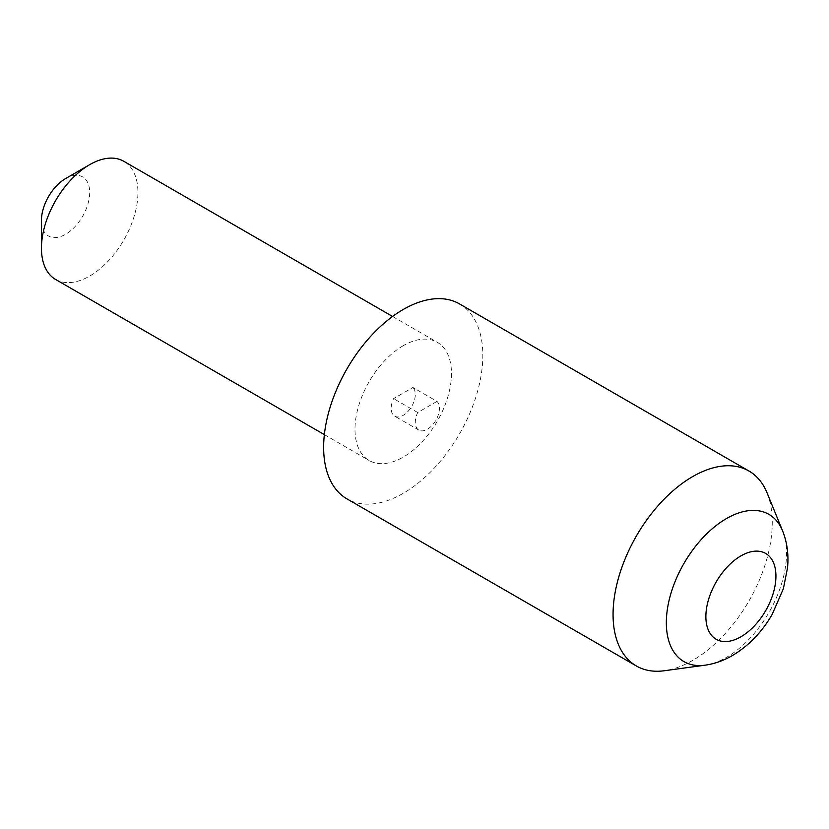 <?xml version="1.0" encoding="UTF-8"?>
<svg xmlns="http://www.w3.org/2000/svg" width="829" height="829" viewBox="0 0 829 829"><rect width="100%" height="100%" fill="white"/><g stroke="black" fill="none" stroke-linecap="round" stroke-linejoin="round"><path stroke-width="0.62" stroke-dasharray="4.14 3.11" d="M767.022 492.778A112.557 64.983 -60 0 1 692.671 660.402A112.557 64.983 -60 0 1 664.267 670.754M459.515 303.911A112.557 64.983 -60 0 1 476.768 394.107A112.557 64.983 -60 0 1 403.236 493.307A112.557 64.983 -60 0 1 346.957 498.882M65.574 178.598A34.113 19.689 -60 0 1 89.687 192.515A34.113 19.689 -60 0 1 65.574 234.296A34.113 19.689 -60 0 1 41.45 220.369M55.574 279.446A68.216 39.388 120 0 0 89.687 276.067A68.216 39.388 120 0 0 134.257 215.954A68.216 39.388 120 0 0 123.801 161.292M403.236 345.693A68.216 39.388 120 0 0 358.667 405.806A68.216 39.388 120 0 0 369.123 460.478A68.216 39.388 120 0 0 403.236 457.1A68.216 39.388 120 0 0 447.805 396.977A68.216 39.388 120 0 0 437.349 342.315A68.216 39.388 120 0 0 403.236 345.693M437.007 401.391L417.712 412.531A17.057 9.844 120 0 0 418.832 430.085A17.057 9.844 120 0 0 427.36 429.246A17.057 9.844 120 0 0 438.147 415.319A17.057 9.844 120 0 0 437.007 401.391L412.883 387.475L393.588 398.614A17.057 9.844 120 0 0 394.708 416.168A17.057 9.844 120 0 0 403.236 415.319A17.057 9.844 120 0 0 414.023 401.391A17.057 9.844 120 0 0 412.883 387.475M417.712 412.531L393.588 398.614M782.576 530.819A84.993 49.066 -60 0 1 726.432 657.387A84.993 49.066 -60 0 1 704.992 665.2M324.357 434.624L369.123 460.478M392.583 316.471L437.349 342.315M418.832 430.085L394.708 416.168"/><path stroke-width="1.24" d="M704.992 665.2L664.267 670.754A112.557 64.983 -60 0 1 636.382 665.977A112.557 64.983 -60 0 1 619.128 575.782A112.557 64.983 -60 0 1 692.671 476.592A112.557 64.983 -60 0 1 748.95 471.017A112.557 64.983 -60 0 1 767.022 492.778L782.576 530.819A84.993 49.066 -60 0 0 726.432 518.591A84.993 49.066 -60 0 0 667.335 609.522A84.993 49.066 -60 0 0 704.992 665.2C714.505 663.853 723.655 660.63 732.432 655.532C748.701 645.801 761.934 632.112 772.151 614.455L783.384 588.673L787.55 567.637C788.773 554.508 787.115 542.239 782.576 530.819M636.382 665.977L346.957 498.882A112.557 64.983 -60 0 1 329.704 408.676A112.557 64.983 -60 0 1 403.236 309.486A112.557 64.983 -60 0 1 459.515 303.911L748.95 471.017M41.45 248.223L41.45 220.369A34.113 19.689 -60 0 1 65.574 178.598L89.687 164.67A68.216 39.388 120 0 0 41.45 248.223A68.216 39.388 120 0 0 55.574 279.446L324.357 434.624M392.583 316.471L123.801 161.292A68.216 39.388 120 0 0 89.687 164.67L65.574 178.598M740.908 555.896A49.543 28.601 120 0 0 705.873 616.569A49.543 28.601 120 0 0 740.908 636.796A49.543 28.601 120 0 0 775.934 576.124A49.543 28.601 120 0 0 740.908 555.896"/></g></svg>
